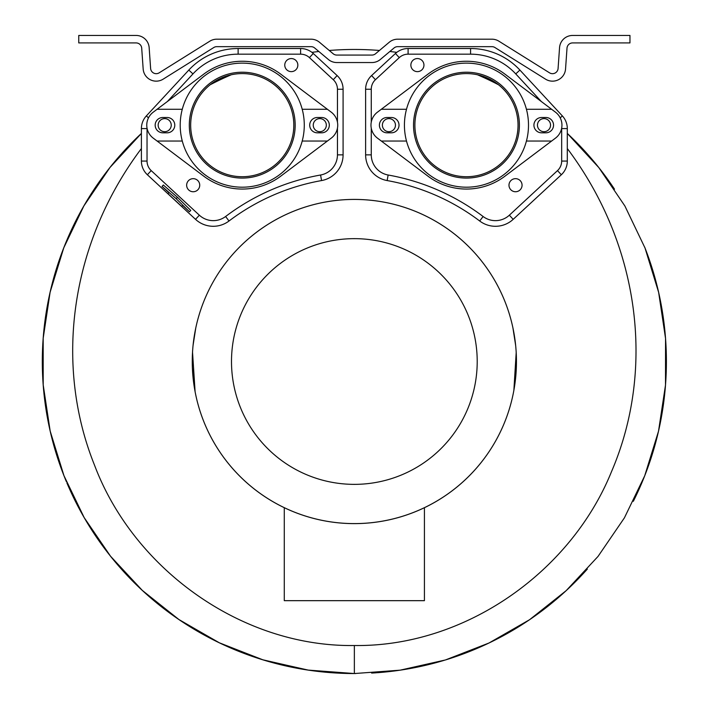 <?xml version="1.0" encoding="UTF-8"?>
<svg xmlns="http://www.w3.org/2000/svg" width="709" height="709" viewBox="0 0 709 709"><rect width="100%" height="100%" fill="white"/><g stroke="black" fill="none" stroke-linecap="round" stroke-linejoin="round"><path stroke-width="1.06" d="M477.441 74.764A312.04 312.04 0 0 1 498.542 84.779A312.04 312.04 0 0 0 477.441 74.764A312.04 312.04 0 0 1 498.542 84.779M329.268 50.472A312.04 312.04 0 0 1 379.448 50.472M210.165 84.779A312.04 312.04 0 0 1 231.267 74.764A312.04 312.04 0 0 0 210.165 84.779M141.401 148.535L141.401 128.577A18.629 18.629 0 0 1 146.355 115.913L188.816 70.067A67.213 67.213 0 0 1 238.127 48.522L300.607 48.522A18.629 18.629 0 0 1 313.272 53.485L337.112 75.562A18.647 18.647 0 0 1 343.085 89.245L343.085 154.863A26.1 26.1 0 0 1 321.567 180.565A216.431 216.431 0 0 0 229.007 221.004A26.1 26.1 0 0 1 195.524 219.338L147.375 174.751A18.647 18.647 0 0 1 141.401 161.067L141.401 148.535C70.652 242.7 53.654 363.575 94.527 465.193C133.779 569.274 241.787 647.122 354.358 645.518C464.422 647.042 570.656 572.571 611.521 471.618C655.701 368.786 639.589 244.676 567.306 148.535L567.306 128.577A18.629 18.629 0 0 0 562.352 115.913L519.892 70.067A67.213 67.213 0 0 0 470.581 48.522L408.1 48.522A18.629 18.629 0 0 0 395.445 53.485L371.596 75.562A18.647 18.647 0 0 0 365.622 89.245L365.622 154.863A26.1 26.1 0 0 0 387.141 180.565L388.133 175.008A222.077 222.077 0 0 1 483.104 216.502A20.464 20.464 0 0 0 509.346 215.199L557.496 170.612A13.001 13.001 0 0 0 561.67 161.067L561.67 128.577A12.984 12.984 0 0 0 561.661 128.187M311.933 52.36A312.04 312.04 0 0 1 318.846 51.491M389.861 51.491A312.04 312.04 0 0 1 396.774 52.36M567.306 148.535L567.306 161.067A18.647 18.647 0 0 1 561.333 174.751L513.183 219.338A26.1 26.1 0 0 1 479.701 221.004A216.431 216.431 0 0 0 387.141 180.565M516.436 359.321L516.179 352.16A162.095 162.095 0 0 0 515.647 345.434L512.926 327.912A162.095 162.095 0 0 0 195.781 327.912L194.975 331.963M195.781 327.912L193.061 345.434A162.095 162.095 0 0 0 192.529 352.16L195.099 391.687M195.985 396.065A162.095 162.095 0 0 0 516.453 361.51A162.095 162.095 0 0 0 354.358 199.415A162.095 162.095 0 0 0 192.263 361.51A162.095 162.095 0 0 0 512.687 396.242M512.775 395.808A162.095 162.095 0 0 0 512.926 395.117M195.329 392.892L196.056 396.393M192.511 352.435L192.272 359.321M194.346 335.614L194.443 335.011M194.55 334.364L194.647 333.815M194.948 332.096L193.096 345.106M194.408 335.215L194.55 334.338M194.789 333L194.957 332.087M195.374 329.871L195.693 328.347M193.371 342.527L193.486 341.614M193.61 340.639L193.734 339.691M193.867 338.716L193.982 337.927M194.115 337.076L194.319 335.756M193.468 341.756L193.406 342.287M193.194 344.122L193.114 344.866M193.211 343.998L193.327 342.917M194.975 331.989L195.197 330.811M195.507 329.242L195.675 328.427M195.755 328.037L195.649 328.524M195.427 329.632L195.232 330.607M354.358 238.649A122.852 122.852 0 0 0 231.497 361.51A122.852 122.852 0 0 0 354.358 484.362A122.852 122.852 0 0 0 477.21 361.51A122.852 122.852 0 0 0 354.358 238.649M194.399 335.251L194.266 336.075M192.361 367.165L193.53 381.743M515.177 381.743L516.347 367.165A162.095 162.095 0 0 0 516.179 352.16L516.187 352.329M516.152 371.294L516.108 372.057M515.966 374.024L515.904 374.813M515.656 377.516L515.576 378.305M515.496 379.093L515.425 379.705M515.292 380.848L515.381 380.121M514.185 388.479L514.264 388.036M513.812 390.632L513.848 390.429C515.115 382.771 515.115 382.771 513.848 390.429L513.874 390.269M513.351 393.061L513.254 393.539M513.874 390.296L516.196 352.506M514.548 386.245L514.743 384.943M514.956 383.489L515.142 382.027M515.886 375.017L516.001 373.554M516.099 372.136L516.179 370.816M516.294 368.574L516.329 367.732M516.356 367.12L516.391 365.968M516.418 358.196L516.444 359.835M516.444 360.978L516.453 361.457M516.427 364.142L516.409 364.975M516.409 365.188L516.391 365.906M516.444 360.314L516.436 359.543M516.427 358.586L516.4 357.699M514.442 386.963A162.095 162.095 0 0 0 514.769 384.765M514.814 384.5A162.095 162.095 0 0 0 514.814 384.491L514.699 385.271M514.699 385.288L514.814 384.473A162.095 162.095 0 0 0 516.347 367.165M515.532 378.739L515.452 379.457M516.391 365.764L516.418 364.834L516.391 365.764M516.427 363.947L516.444 363.15L516.427 363.947M516.267 353.871L516.312 354.792L516.267 353.871M516.338 355.51L516.365 356.175L516.338 355.51M514.486 386.644L514.335 387.628M514.317 387.69L514.504 386.565M513.174 329.082L513.024 328.347M515.514 344.095L515.638 345.292M515.532 344.255L515.594 344.866M515.638 345.31L515.319 342.412M284.282 507.671L284.282 600.674L424.425 600.674L424.425 507.671M121.718 153.534A312.04 312.04 0 0 1 141.401 133.425L109.895 167.572L83.813 206.018L63.713 247.937L50.055 292.418L43.16 338.468L43.205 385.067L50.188 431.178L63.987 475.774L84.291 517.836L110.666 556.414L142.527 590.632L179.138 619.71L219.693 643.001L263.261 659.955L308.575 670.173L354.358 673.55A312.04 312.04 0 0 0 355.581 673.55A312.04 312.04 0 0 1 354.358 673.55L400.124 670.173L445.438 659.964L489.006 643.001L529.561 619.719L566.181 590.641L598.033 556.423L624.416 517.836L644.72 475.774L658.519 431.187L665.503 385.067L665.547 338.468L658.652 292.418L644.995 247.946L624.904 206.018L598.813 167.572L567.306 133.425A312.04 312.04 0 0 1 614.499 189.179A312.04 312.04 0 0 0 567.306 133.425M644.641 247.033A312.04 312.04 0 0 1 654.115 274.817A312.04 312.04 0 0 0 644.641 247.033M654.212 275.163A312.04 312.04 0 0 1 633.332 501.298A312.04 312.04 0 0 0 654.212 275.163M587.344 569.079A312.04 312.04 0 0 1 555.129 600.381A312.04 312.04 0 0 0 587.344 569.079M554.624 600.798A312.04 312.04 0 0 1 445.801 659.849A312.04 312.04 0 0 0 554.624 600.798M444.33 660.292A312.04 312.04 0 0 1 377.312 672.708A312.04 312.04 0 0 0 444.33 660.292M376.576 672.761A312.04 312.04 0 0 1 371.631 673.071A312.04 312.04 0 0 0 376.576 672.761M354.358 645.518L354.358 673.55A312.04 312.04 0 0 1 347.082 673.461M346.701 673.453A312.04 312.04 0 0 1 66.894 482.891M66.362 481.633A312.04 312.04 0 0 1 121.239 154.075M333.177 53.76L319.458 42.248A13.081 13.081 0 0 0 311.056 39.19L216.768 39.19A13.081 13.081 0 0 0 209.837 41.175L159.179 72.832A5.61 5.61 0 0 1 150.618 68.463L149.156 47.618A13.081 13.081 0 0 0 136.11 35.45L78.752 35.45L78.752 42.921L136.11 42.921A5.61 5.61 0 0 1 141.703 48.141L143.165 68.986A13.081 13.081 0 0 0 163.141 79.169L213.799 47.512A5.61 5.61 0 0 1 216.768 46.661L311.056 46.661A5.61 5.61 0 0 1 314.654 47.973L328.373 59.485A13.081 13.081 0 0 0 336.784 62.543L371.924 62.543A13.081 13.081 0 0 0 380.334 59.485L394.053 47.973A5.61 5.61 0 0 1 397.66 46.661L491.94 46.661A5.61 5.61 0 0 1 494.909 47.512L545.567 79.169A13.081 13.081 0 0 0 565.552 68.986L567.005 48.141A5.61 5.61 0 0 1 572.597 42.921L629.964 42.921L629.964 35.45L572.597 35.45A13.081 13.081 0 0 0 559.552 47.618L558.089 68.463A5.61 5.61 0 0 1 549.528 72.832L498.87 41.175A13.081 13.081 0 0 0 491.94 39.19L397.66 39.19A13.081 13.081 0 0 0 389.25 42.248L375.531 53.76A5.61 5.61 0 0 1 371.924 55.072L336.784 55.072A5.61 5.61 0 0 1 333.177 53.76M229.007 221.004L225.604 216.502A20.464 20.464 0 0 1 199.362 215.199L151.212 170.612A13.001 13.001 0 0 1 147.038 161.067L147.038 128.577A12.984 12.984 0 0 1 147.047 128.187M167.368 101.538L192.954 73.904A61.568 61.568 0 0 1 238.127 54.168L300.607 54.168A12.984 12.984 0 0 1 309.434 57.624L333.274 79.7A13.001 13.001 0 0 1 337.449 89.245L337.449 122.152M337.449 128.161L337.449 154.863A20.464 20.464 0 0 1 320.574 175.008A222.077 222.077 0 0 0 225.604 216.502M189.48 211.778L190.748 210.413L177.427 197.297L163.336 185.022L162.06 186.387L168.919 192.742L167.998 193.725L181.708 206.425L182.63 205.433L189.48 211.778L176.16 198.671L162.06 186.387M262.888 172.411A51.571 51.571 0 0 0 289.502 104.507A51.571 51.571 0 0 0 221.598 77.901A51.571 51.571 0 0 0 194.984 145.806A51.571 51.571 0 0 0 262.888 172.411M164.701 118.616A6.541 6.541 0 0 1 171.241 125.156A6.541 6.541 0 0 1 164.701 131.697A6.541 6.541 0 0 1 158.16 125.156A6.541 6.541 0 0 1 164.701 118.616M319.786 118.616A6.541 6.541 0 0 0 313.245 125.156A6.541 6.541 0 0 0 319.786 131.697A6.541 6.541 0 0 0 326.326 125.156A6.541 6.541 0 0 0 319.786 118.616M198.254 189.347A6.541 6.541 0 0 0 197.324 180.139A6.541 6.541 0 0 0 188.124 181.07A6.541 6.541 0 0 0 189.046 190.269A6.541 6.541 0 0 0 198.254 189.347M296.362 69.243A6.541 6.541 0 0 1 287.163 70.164A6.541 6.541 0 0 1 286.241 60.965A6.541 6.541 0 0 1 295.44 60.035A6.541 6.541 0 0 1 296.362 69.243M177.427 197.297L176.16 198.671M371.268 128.161L371.268 154.863A20.464 20.464 0 0 0 388.133 175.008M541.348 101.538L515.753 73.904A61.568 61.568 0 0 0 470.581 54.168L408.1 54.168A12.984 12.984 0 0 0 399.273 57.624L375.433 79.7A13.001 13.001 0 0 0 371.268 89.245L371.268 122.152M445.819 172.411A51.571 51.571 0 0 1 419.205 104.507A51.571 51.571 0 0 1 487.11 77.901A51.571 51.571 0 0 1 513.724 145.806A51.571 51.571 0 0 1 445.819 172.411M544.007 118.616A6.541 6.541 0 0 0 537.466 125.156A6.541 6.541 0 0 0 544.007 131.697A6.541 6.541 0 0 0 550.547 125.156A6.541 6.541 0 0 0 544.007 118.616M388.922 118.616A6.541 6.541 0 0 1 395.462 125.156A6.541 6.541 0 0 1 388.922 131.697A6.541 6.541 0 0 1 382.381 125.156A6.541 6.541 0 0 1 388.922 118.616M510.462 189.347A6.541 6.541 0 0 1 511.384 180.139A6.541 6.541 0 0 1 520.592 181.07A6.541 6.541 0 0 1 519.662 190.269A6.541 6.541 0 0 1 510.462 189.347M412.346 69.243A6.541 6.541 0 0 0 421.545 70.164A6.541 6.541 0 0 0 422.475 60.965A6.541 6.541 0 0 0 413.267 60.035A6.541 6.541 0 0 0 412.346 69.243M541.579 132.813A7.657 7.657 0 0 1 533.921 125.156A7.657 7.657 0 0 1 541.579 117.499L545.877 117.499A7.657 7.657 0 0 1 553.543 125.156A7.657 7.657 0 0 1 545.877 132.813L541.579 132.813M381.309 109.275L406.496 109.275A62.038 62.038 0 0 0 466.469 187.194A62.038 62.038 0 0 0 526.433 109.275L551.62 109.275L504.897 74.099A63.907 63.907 0 0 0 428.032 74.099L377.463 112.164A16.254 16.254 0 0 0 377.463 138.14L428.032 176.213A63.907 63.907 0 0 0 504.897 176.213L551.62 141.038L526.433 141.038M406.496 141.038L381.309 141.038M391.35 132.813L387.052 132.813A7.657 7.657 0 0 1 379.395 125.156A7.657 7.657 0 0 1 387.052 117.499L391.35 117.499A7.657 7.657 0 0 1 399.016 125.156A7.657 7.657 0 0 1 391.35 132.813M551.62 141.038L555.466 138.14A16.254 16.254 0 0 0 555.466 112.164L551.62 109.275M526.433 109.275A62.038 62.038 0 0 0 406.496 109.275M413.533 125.156A52.936 52.936 0 0 0 466.469 178.083A52.936 52.936 0 0 0 519.396 125.156A52.936 52.936 0 0 0 466.469 72.221A52.936 52.936 0 0 0 413.533 125.156M317.357 132.813A7.657 7.657 0 0 1 309.7 125.156A7.657 7.657 0 0 1 317.357 117.499L321.656 117.499A7.657 7.657 0 0 1 329.313 125.156A7.657 7.657 0 0 1 321.656 132.813L317.357 132.813M157.088 109.275L182.275 109.275A62.038 62.038 0 0 0 242.248 187.194A62.038 62.038 0 0 0 302.211 109.275L327.398 109.275L280.675 74.099A63.907 63.907 0 0 0 203.811 74.099L153.241 112.164A16.254 16.254 0 0 0 153.241 138.14L203.811 176.213A63.907 63.907 0 0 0 280.675 176.213L327.398 141.038L302.211 141.038M182.275 141.038L157.088 141.038M167.129 132.813L162.831 132.813A7.657 7.657 0 0 1 155.174 125.156A7.657 7.657 0 0 1 162.831 117.499L167.129 117.499A7.657 7.657 0 0 1 174.786 125.156A7.657 7.657 0 0 1 167.129 132.813M327.398 141.038L331.245 138.14A16.254 16.254 0 0 0 331.245 112.164L327.398 109.275M302.211 109.275A62.038 62.038 0 0 0 182.275 109.275M189.312 125.156A52.936 52.936 0 0 0 242.248 178.083A52.936 52.936 0 0 0 295.174 125.156A52.936 52.936 0 0 0 242.248 72.221A52.936 52.936 0 0 0 189.312 125.156M141.401 128.577L147.038 128.577M141.401 161.067L147.038 161.067M146.355 115.913L148.482 117.88M188.816 70.067L192.954 73.904M238.127 48.522L238.127 54.168M300.607 48.522L300.607 54.168M313.272 53.485L309.434 57.624M337.112 75.562L333.274 79.7M343.085 89.245L337.449 89.245M343.085 154.863L337.449 154.863M321.567 180.565L320.574 175.008M195.524 219.338L199.362 215.199M147.375 174.751L151.212 170.612M567.306 161.067L561.67 161.067M567.306 128.577L561.67 128.577M561.333 174.751L557.496 170.612M513.183 219.338L509.346 215.199M479.701 221.004L483.104 216.502M365.622 154.863L371.268 154.863M365.622 89.245L371.268 89.245M371.596 75.562L375.433 79.7M395.445 53.485L399.273 57.624M408.1 48.522L408.1 54.168M470.581 48.522L470.581 54.168M519.892 70.067L515.753 73.904M562.352 115.913L560.225 117.88M354.358 673.55L307.839 670.067L262.374 659.689L218.957 642.646L178.571 619.329L142.11 590.242L110.382 556.06L84.114 517.517L63.872 475.491L50.126 430.921L43.187 384.81L43.187 338.184L50.126 292.117L63.828 247.636L83.963 205.752L110.037 167.395L141.401 133.425"/></g></svg>
